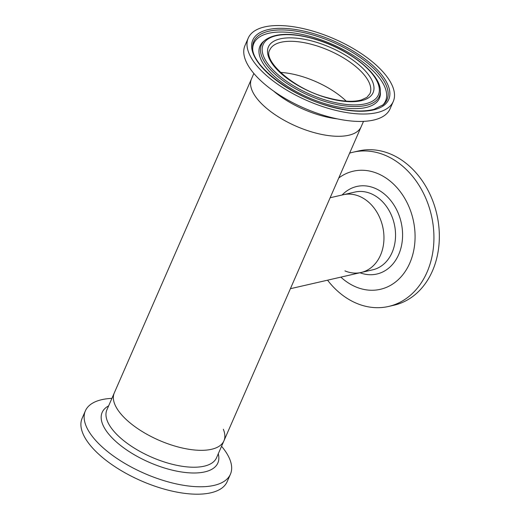 <?xml version="1.0" encoding="UTF-8"?>
<svg xmlns="http://www.w3.org/2000/svg" width="520" height="520" viewBox="0 0 520 520"><rect width="100%" height="100%" fill="white"/><g stroke="black" fill="none" stroke-linecap="round" stroke-linejoin="round"><path stroke-width="0.78" d="M290.394 288.704L361.114 272.486A39.884 31.285 77.1 0 0 383.825 241.469A39.884 31.285 77.1 0 0 366.646 200.538A39.884 31.285 77.1 0 0 343.278 194.733A39.884 31.285 77.1 0 1 366.646 200.538A39.884 31.285 77.1 0 1 383.825 241.469A39.884 31.285 77.1 0 1 361.114 272.486A39.884 31.285 77.1 0 1 344.923 270.881M223.333 429.26A59.826 25.473 -156.4 0 1 223.931 440.837A59.826 25.473 -156.4 0 1 211.549 449.287A59.826 25.473 -156.4 0 1 145.113 433.257A59.826 25.473 -156.4 0 1 114.283 392.938L251.485 78.897A59.826 25.473 23.6 0 0 313.579 132.464A59.826 25.473 23.6 0 0 361.127 126.802A59.826 25.473 -156.4 0 1 348.751 135.252A59.826 25.473 -156.4 0 1 282.308 119.223A59.826 25.473 -156.4 0 1 251.485 78.897L253.858 73.463M280.449 72.404A54.645 23.264 -156.4 0 1 346.216 101.14A54.645 23.264 23.6 0 0 299.663 75.803A54.645 23.264 23.6 0 0 280.449 72.404M338.76 177.996A60.587 47.528 77.1 0 1 388.765 180.018A60.587 47.528 77.1 0 1 409.799 263.068A60.587 47.528 77.1 0 1 344.864 280.495A60.587 47.528 77.1 0 1 340.86 277.127M349.615 153.147A79.138 62.075 77.1 0 1 353.204 152.185A79.138 62.075 77.1 0 1 399.568 163.703A79.138 62.075 77.1 0 1 433.661 244.914A79.138 62.075 77.1 0 1 388.59 306.456A79.138 62.075 77.1 0 1 342.225 294.938A79.138 62.075 77.1 0 1 327.555 280.183M353.204 152.185L358.618 150.943A79.138 62.075 77.1 0 1 404.976 162.461A79.138 62.075 77.1 0 1 439.069 243.672A79.138 62.075 77.1 0 1 393.998 305.214L388.59 306.456M248.235 38.096L244.992 45.52A79.138 33.696 23.6 0 0 327.132 116.37A79.138 33.696 23.6 0 0 390.032 108.888L393.276 101.465A79.138 33.696 23.6 0 0 311.136 30.609A79.138 33.696 23.6 0 0 248.235 38.096A79.138 33.696 23.6 0 0 330.375 108.953A79.138 33.696 23.6 0 0 393.276 101.465M264.823 40.339L263.393 41.574A65.175 27.748 23.6 0 0 327.613 104.474A65.175 27.748 23.6 0 0 380.425 92.703L380.361 90.818C380.543 73.06 346.821 47.613 312.969 38.454C290.654 32.435 274.606 33.059 264.823 40.339A64.337 27.398 23.6 0 0 328.224 102.434A64.337 27.398 23.6 0 0 380.361 90.818M382.479 105.372A71.877 30.602 23.6 0 0 310.954 36.641A71.877 30.602 23.6 0 0 252.701 48.672M221.553 446.271A79.138 33.696 -156.4 0 1 229.444 458.458A79.138 33.696 -156.4 0 1 230.425 474.221A79.138 33.696 -156.4 0 1 160.199 479.459A79.138 33.696 -156.4 0 1 86.359 426.608A79.138 33.696 -156.4 0 1 85.377 410.852A79.138 33.696 -156.4 0 1 111.91 398.372M230.425 474.221L227.181 481.637A79.138 33.696 -156.4 0 1 156.956 486.882A79.138 33.696 -156.4 0 1 83.116 434.031A79.138 33.696 -156.4 0 1 82.141 418.275L85.377 410.852M223.931 440.837A59.826 25.473 -156.4 0 1 170.839 444.801A59.826 25.473 -156.4 0 1 115.024 404.846A59.826 25.473 -156.4 0 1 114.283 392.938L106.899 409.838A59.826 25.473 -156.4 0 0 107.64 421.753A59.826 25.473 -156.4 0 0 163.456 461.701A59.826 25.473 -156.4 0 0 216.547 457.743L363.506 121.368M361.114 272.486L372.691 269.828A39.884 31.285 -102.9 0 0 395.408 238.81A39.884 31.285 -102.9 0 0 378.222 197.88A39.884 31.285 -102.9 0 0 354.861 192.075L330.135 197.75M342.115 195A44.909 35.224 77.1 0 1 383.084 193.018A44.909 35.224 77.1 0 1 400.628 249.165A44.909 35.224 77.1 0 1 359.95 272.753M273.5 91A59.826 25.473 23.6 0 0 320.964 115.557A59.826 25.473 23.6 0 0 337.291 118.866M313.216 44.791A54.645 23.264 23.6 0 0 269.783 49.959C262.476 60.398 293.696 89.323 327.47 97.721C341.614 101.549 352.904 102.297 361.348 99.963L366.873 97.383L369.928 93.717A54.645 23.264 23.6 0 0 313.216 44.791M327.697 98.052A57.129 24.323 23.6 0 0 373.542 84.63A57.129 24.323 23.6 0 0 313.807 41.509A57.129 24.323 23.6 0 0 267.963 54.932A57.129 24.323 23.6 0 0 327.697 98.052M328.4 100.893A62.868 26.767 23.6 0 0 378.853 86.119A62.868 26.767 23.6 0 0 313.111 38.669A62.868 26.767 23.6 0 0 262.659 53.443A62.868 26.767 23.6 0 0 328.4 100.893M311.565 34.599A72.709 30.96 23.6 0 0 252.636 47.736C251.797 65.637 290.706 96.103 329.628 106.281C347.854 111.254 362.642 112.275 373.997 109.337L383.214 104.78A72.709 30.96 23.6 0 0 311.565 34.599M329.771 106.496A74.184 31.59 23.6 0 0 389.311 89.063A74.184 31.59 23.6 0 0 311.733 33.066A74.184 31.59 23.6 0 0 252.2 50.498A74.184 31.59 23.6 0 0 329.771 106.496M218.27 453.791A63.135 26.878 -156.4 0 1 171.333 469.918A63.135 26.878 -156.4 0 1 102.941 425.003A63.135 26.878 -156.4 0 1 108.628 405.886"/></g></svg>
